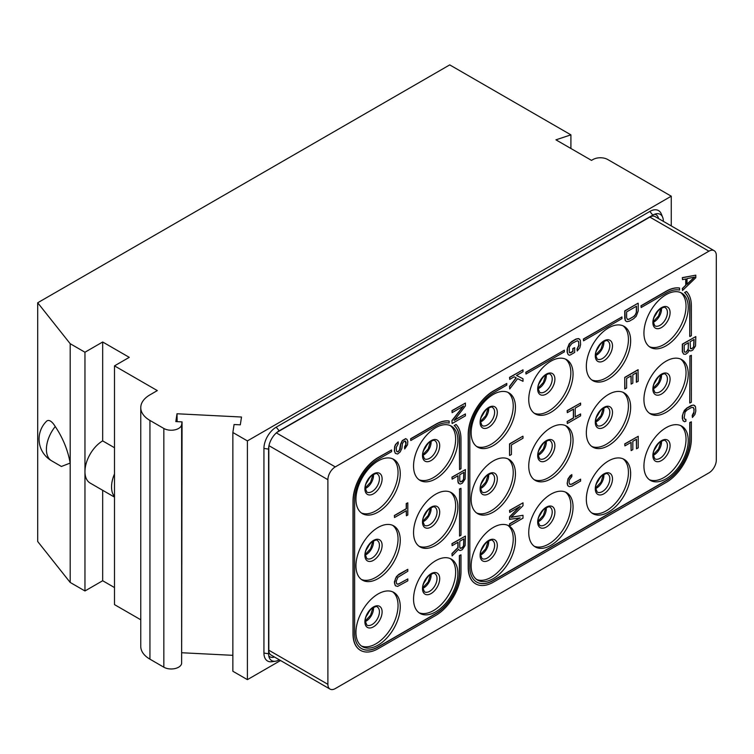 <?xml version="1.0" encoding="UTF-8"?>
<svg xmlns="http://www.w3.org/2000/svg" width="754" height="754" viewBox="0 0 754 754"><rect width="100%" height="100%" fill="white"/><g stroke="black" fill="none" stroke-linecap="round" stroke-linejoin="round"><path stroke-width="1.13" d="M693.821 346.651L694.104 339.451L690.146 341.741L690.428 348.612L691.842 348.753L693.821 346.651L692.229 348.329L690.428 348.602M693.925 339.554L693.642 346.548M689.58 350.704L689.297 350.224L687.884 352.636L685.622 354.267L683.642 354.126L682.511 351.901L682.511 344.229L695.801 336.557L695.518 345.992L692.69 350.186L690.711 351.006L689.25 350.346M685.904 352.184L688.166 349.922L688.449 342.721L684.208 345.172L684.208 351.241L684.491 352.043L685.904 352.184L684.491 352.033M276.36 432.89L335.276 466.905L708.92 251.186L649.844 217.086L276.972 432.353M335.276 466.905A10.443 6.032 120 0 0 327.896 479.695L327.896 684.33A10.443 6.032 120 0 0 330.054 689.109A10.443 6.032 120 0 0 335.276 688.591L708.92 472.881A10.443 6.032 120 0 0 716.3 460.091L716.3 255.455A10.443 6.032 120 0 0 714.142 250.677A10.443 6.032 120 0 0 708.92 251.186M643.935 466.057A31.329 18.087 -60 0 1 657.611 434.53A31.329 18.087 -60 0 1 681.748 426.133A31.329 18.087 -60 0 1 688.242 440.477A31.329 18.087 -60 0 1 674.566 472.004A31.329 18.087 -60 0 1 650.429 480.402A31.329 18.087 -60 0 1 643.935 466.057M643.935 399.554A31.329 18.087 -60 0 1 657.611 368.018A31.329 18.087 -60 0 1 681.748 359.63A31.329 18.087 -60 0 1 688.242 373.975A31.329 18.087 -60 0 1 674.566 405.501A31.329 18.087 -60 0 1 650.429 413.889A31.329 18.087 -60 0 1 643.935 399.554M643.935 333.042A31.329 18.087 -60 0 1 657.611 301.515A31.329 18.087 -60 0 1 681.748 293.127A31.329 18.087 -60 0 1 688.242 307.462A31.329 18.087 -60 0 1 674.566 338.989A31.329 18.087 -60 0 1 650.429 347.387A31.329 18.087 -60 0 1 643.935 333.042M586.339 499.308A31.329 18.087 -60 0 1 600.014 467.782A31.329 18.087 -60 0 1 624.152 459.384A31.329 18.087 -60 0 1 630.646 473.729A31.329 18.087 -60 0 1 616.97 505.255A31.329 18.087 -60 0 1 592.832 513.653A31.329 18.087 -60 0 1 586.339 499.308M586.339 432.805A31.329 18.087 -60 0 1 600.014 401.279A31.329 18.087 -60 0 1 624.152 392.881A31.329 18.087 -60 0 1 630.646 407.226A31.329 18.087 -60 0 1 616.97 438.753A31.329 18.087 -60 0 1 592.832 447.141A31.329 18.087 -60 0 1 586.339 432.805M586.339 366.293A31.329 18.087 -60 0 1 600.014 334.767A31.329 18.087 -60 0 1 624.152 326.378A31.329 18.087 -60 0 1 630.646 340.714A31.329 18.087 -60 0 1 616.97 372.24A31.329 18.087 -60 0 1 592.832 380.638A31.329 18.087 -60 0 1 586.339 366.293M528.742 532.56A31.329 18.087 -60 0 1 542.418 501.033A31.329 18.087 -60 0 1 566.556 492.645A31.329 18.087 -60 0 1 573.049 506.98A31.329 18.087 -60 0 1 559.374 538.507A31.329 18.087 -60 0 1 535.236 546.904A31.329 18.087 -60 0 1 528.742 532.56M528.742 466.057A31.329 18.087 -60 0 1 542.418 434.53A31.329 18.087 -60 0 1 566.556 426.133A31.329 18.087 -60 0 1 573.049 440.477A31.329 18.087 -60 0 1 559.374 472.004A31.329 18.087 -60 0 1 535.236 480.392A31.329 18.087 -60 0 1 528.742 466.057M528.742 399.545A31.329 18.087 -60 0 1 542.418 368.018A31.329 18.087 -60 0 1 566.556 359.63A31.329 18.087 -60 0 1 573.049 373.965A31.329 18.087 -60 0 1 559.374 405.501A31.329 18.087 -60 0 1 535.236 413.889A31.329 18.087 -60 0 1 528.742 399.545M471.146 565.811A31.329 18.087 -60 0 1 484.822 534.284A31.329 18.087 -60 0 1 508.959 525.896A31.329 18.087 -60 0 1 515.453 540.232A31.329 18.087 -60 0 1 501.778 571.758A31.329 18.087 -60 0 1 477.64 580.156A31.329 18.087 -60 0 1 471.146 565.811M471.146 499.308A31.329 18.087 -60 0 1 484.822 467.782A31.329 18.087 -60 0 1 508.959 459.384A31.329 18.087 -60 0 1 515.453 473.729A31.329 18.087 -60 0 1 501.778 505.255A31.329 18.087 -60 0 1 477.64 513.653A31.329 18.087 -60 0 1 471.146 499.308M471.146 432.805A31.329 18.087 -60 0 1 484.822 401.269A31.329 18.087 -60 0 1 508.959 392.881A31.329 18.087 -60 0 1 515.453 407.226A31.329 18.087 -60 0 1 501.778 438.753A31.329 18.087 -60 0 1 477.64 447.141A31.329 18.087 -60 0 1 471.146 432.805M413.55 599.072A31.329 18.087 -60 0 1 427.226 567.536A31.329 18.087 -60 0 1 451.363 559.148A31.329 18.087 -60 0 1 457.857 573.492A31.329 18.087 -60 0 1 444.181 605.019A31.329 18.087 -60 0 1 420.044 613.407A31.329 18.087 -60 0 1 413.55 599.072M413.55 532.56A31.329 18.087 -60 0 1 427.226 501.033A31.329 18.087 -60 0 1 451.363 492.645A31.329 18.087 -60 0 1 457.857 506.98A31.329 18.087 -60 0 1 444.181 538.507A31.329 18.087 -60 0 1 420.044 546.904A31.329 18.087 -60 0 1 413.55 532.56M413.55 466.057A31.329 18.087 -60 0 1 427.226 434.53A31.329 18.087 -60 0 1 451.363 426.133A31.329 18.087 -60 0 1 457.857 440.477A31.329 18.087 -60 0 1 444.181 472.004A31.329 18.087 -60 0 1 420.044 480.392A31.329 18.087 -60 0 1 413.55 466.057M355.954 632.323A31.329 18.087 -60 0 1 369.63 600.797A31.329 18.087 -60 0 1 393.767 592.399A31.329 18.087 -60 0 1 400.261 606.744A31.329 18.087 -60 0 1 386.585 638.27A31.329 18.087 -60 0 1 362.448 646.659A31.329 18.087 -60 0 1 355.954 632.323M355.954 565.811A31.329 18.087 -60 0 1 369.63 534.284A31.329 18.087 -60 0 1 393.767 525.896A31.329 18.087 -60 0 1 400.261 540.232A31.329 18.087 -60 0 1 386.585 571.758A31.329 18.087 -60 0 1 362.448 580.156A31.329 18.087 -60 0 1 355.954 565.811M355.954 499.308A31.329 18.087 -60 0 1 369.63 467.782A31.329 18.087 -60 0 1 393.767 459.384A31.329 18.087 -60 0 1 400.261 473.729A31.329 18.087 -60 0 1 386.585 505.255A31.329 18.087 -60 0 1 362.448 513.653A31.329 18.087 -60 0 1 355.954 499.308M679.561 288.085L679.382 287.981A35.504 20.499 120 0 0 666.084 291.261L640.985 305.756L641.164 307.528L666.263 293.033A33.459 19.321 -60 0 1 679.561 290.083L679.561 288.085A35.504 20.499 120 0 0 666.263 291.364L641.164 305.86M641.164 307.528L640.985 305.756M684.575 292.533L686.394 291.478L684.745 292.627A33.459 19.321 -60 0 1 689.919 306.699L689.75 336.435L689.75 306.595A33.459 19.321 120 0 0 684.575 292.533L684.745 292.627M689.75 356.048L691.371 355.313L689.919 356.152L689.75 402.947L689.919 356.152M476.66 582.05A33.459 19.321 120 0 0 493.295 580.344L666.084 480.581A33.459 19.321 120 0 0 689.75 439.61L689.75 422.551L691.371 421.825L689.919 422.655L689.919 439.714A33.459 19.321 -60 0 1 666.263 480.684L493.474 580.448A33.459 19.321 -60 0 1 476.745 582.107A33.459 19.321 -60 0 1 469.817 566.782L469.817 433.776A33.459 19.321 -60 0 1 493.474 392.796L506.773 385.124L506.773 383.447L493.474 391.128A35.504 20.499 120 0 0 468.375 434.606L468.375 567.621A35.504 20.499 120 0 0 475.727 583.879A35.504 20.499 120 0 0 493.474 582.116L666.263 482.362A35.504 20.499 120 0 0 691.371 438.875L691.371 421.825M506.773 383.447L493.295 391.024A35.504 20.499 120 0 0 468.196 434.502L468.196 567.517A35.504 20.499 120 0 0 475.548 583.775A35.504 20.499 120 0 0 475.633 583.822M621.965 316.944L583.389 339.008L583.568 340.789L621.965 318.612L621.965 316.944L583.568 339.112M583.568 340.789L583.389 339.008M564.369 350.195L525.792 372.259L525.972 374.041L564.369 351.873L564.369 350.195L525.972 372.363M525.972 374.041L525.792 372.259M449.177 421.1L448.998 420.996A35.504 20.499 120 0 0 435.708 424.276L410.6 438.771L410.779 440.543L435.878 426.048A33.459 19.321 -60 0 1 449.177 423.098L449.177 421.1A35.504 20.499 120 0 0 435.878 424.379L410.779 438.875M410.779 440.543L410.6 438.771M454.191 425.539L456.01 424.493L454.36 425.642A33.459 19.321 -60 0 1 459.544 439.705L459.544 469.553L459.365 439.601A33.459 19.321 120 0 0 454.191 425.539L454.36 425.642M459.365 489.063L460.986 488.328L459.544 489.158L459.544 536.056L459.544 489.158M361.468 648.553A33.459 19.321 120 0 0 378.112 646.847L435.708 613.596A33.459 19.321 120 0 0 459.365 572.616L459.365 555.566L460.986 554.831L459.544 555.67L459.544 572.72A33.459 19.321 -60 0 1 435.878 613.699L378.282 646.951A33.459 19.321 -60 0 1 361.552 648.61A33.459 19.321 -60 0 1 354.625 633.294L354.625 500.279A33.459 19.321 -60 0 1 378.282 459.299L391.58 451.627L391.58 449.959L378.282 457.631A35.504 20.499 120 0 0 353.183 501.118L353.183 634.123A35.504 20.499 120 0 0 360.535 650.382A35.504 20.499 120 0 0 378.282 648.619L435.878 615.368A35.504 20.499 120 0 0 460.986 571.881L460.986 554.831M391.58 449.959L378.112 457.527A35.504 20.499 120 0 0 353.004 501.014L353.004 634.029A35.504 20.499 120 0 0 360.355 650.278A35.504 20.499 120 0 0 360.44 650.334M695.801 336.557L682.332 344.126L682.332 351.798L683.642 354.126M682.511 277.726L695.801 275.163L682.332 277.623L682.511 279.64L682.332 277.623M685.725 278.999L685.725 285.257L682.332 288.49L682.511 290.516L682.332 288.49M685.904 419.328L685.904 421.25L684.491 421.74L682.794 420.166L682.511 415.85L683.36 412.485L687.035 408.121L692.69 405.181L693.821 405.162L695.518 406.745L695.801 411.053L694.952 414.427L692.408 417.49L692.408 415.577L693.821 413.475L694.104 409.158L693.256 407.414L691.277 407.594L687.035 410.044L685.056 412.146L684.208 417.754L685.056 419.497L685.904 419.328L684.952 419.384M693.152 407.396L693.925 409.054L693.925 411.929L692.229 415.473L692.408 417.49M694.952 405.793L693.642 405.058L691.098 405.577L686.856 408.018L684.312 410.449L682.332 415.746L682.332 418.63L683.36 421.118M630.957 442.419L631.136 450.628L631.136 442.315L624.915 445.906L624.736 443.889L638.204 436.312L638.204 447.829L636.508 448.809L636.329 439.318M567.602 485.076L567.319 482.362L568.167 478.988L571.843 474.634L570.25 475.661L567.988 478.884L567.14 483.531L568.167 486.028L567.423 484.973M571.843 474.634L571.843 476.547L569.298 479.94L569.016 482.654L569.864 484.407L571.843 484.219L580.608 479.158L571.664 484.115L569.788 484.322M519.704 517.951L509.544 523.823L509.544 525.736L509.723 523.926L520.185 517.885L509.544 519.346L509.544 516.792L519.534 506.754M509.723 519.449L509.723 516.886L520.185 506.377L509.723 512.409L509.723 510.496L523.012 502.824L523.012 505.698L511.137 517.357L523.012 515.293L511.297 517.187M523.012 502.824L509.544 510.392L509.723 512.409M625.198 320.082L624.915 310.978L638.025 303.202L624.736 310.874L624.736 318.546L625.763 321.034L625.019 319.979M630.957 375.916L631.136 384.125L631.136 375.812L626.612 378.423L626.612 388.018L624.736 388.894L624.736 377.377L638.025 369.705L638.204 381.317L636.329 382.193L636.329 372.806M573.36 409.168L573.36 417.914L567.14 421.505L567.319 423.522L567.14 421.505M567.319 421.609L573.54 418.018L573.54 409.064L567.319 412.655L567.319 410.732L580.608 403.06L580.608 404.983L575.236 408.084L575.236 417.037L580.608 413.937L575.236 416.83M580.608 403.06L567.14 410.638L567.319 412.655M522.833 436.208L509.544 443.889L509.544 455.397L509.723 443.993L522.833 436.208M574.671 347.66L574.671 352.457L570.429 354.898L569.298 355.238L568.167 354.606L567.319 352.222L567.602 347.585L570.429 342.75L576.084 339.168L578.629 338.659L580.326 340.233L580.608 344.55L579.76 347.914L577.215 350.987L577.215 349.064L578.912 345.53L578.629 341.534L577.215 340.751L571.843 343.532L569.298 346.925L569.298 352.363L570.712 352.825L572.974 351.515L572.974 348.64L574.671 347.66L572.795 348.536L572.795 351.411L569.76 352.872M577.96 340.883L578.733 342.552L578.733 345.426L577.036 348.961L577.215 350.987M579.76 339.281L578.45 338.555L575.905 339.064L571.664 341.515L569.119 343.947L567.14 349.243L567.14 352.118L568.167 354.606M516.047 377.782L509.544 386.331L509.723 388.989L509.544 386.331M509.723 386.434L516.226 377.886L514.247 376.793L509.723 379.403L509.723 377.481L523.012 369.809L523.012 371.722L516.509 375.483L523.012 378.762L516.518 375.473M523.012 369.809L509.544 377.377L509.723 379.403M463.248 406.236L451.948 420.543L452.127 423.522L451.948 420.543M452.127 420.647L463.719 405.963L452.127 412.655L452.127 410.732L465.416 403.06L465.416 405.935L454.106 420.459L465.416 413.937L454.398 420.091M465.416 403.06L451.948 410.628L452.127 412.655M452.127 477.244L465.416 469.563L451.948 477.141L452.127 479.158L451.948 477.141M457.885 475.831L457.885 481.382L459.195 483.71L458.168 482.824M457.885 542.343L457.885 547.574L451.948 553.559L452.127 555.896L451.948 553.559M458.555 549.336L459.195 550.222L458.63 549.261L452.127 555.896M452.127 543.747L465.416 536.075L451.948 543.643L452.127 545.67L451.948 543.643M404.53 446.962L404.709 448.979L404.53 446.962L405.944 444.229L405.2 440.996M404.709 447.065L405.841 445.454L406.123 442.409L405.275 440.977L403.861 441.476L402.447 443.569L401.882 448.376L400.186 451.91L397.641 454.021L395.379 453.408L394.531 451.024L394.813 446.698L395.661 444.615L398.206 441.863L398.206 443.786L396.227 447.48L396.51 451.156L397.923 451.938L400.186 449.035L400.751 444.229L402.447 440.694L405.841 438.734L406.971 439.365L405.661 438.63L402.268 440.59L400.572 444.134L399.441 450.223L398.593 451.344L397 451.703M398.206 441.863L395.482 444.511L394.634 446.604L394.351 450.92L395.379 453.408M394.531 515.613L406.406 508.752L406.406 503.634L407.82 502.824L406.227 503.531L406.227 508.648L394.351 515.51L394.531 517.527L394.351 515.51M406.227 510.769L406.406 515.783L406.406 510.675L394.531 517.527M407.82 578.921L407.82 580.834L397.641 586.395L395.379 585.783L394.531 583.398L395.379 578.752L397.641 575.528L407.82 569.327L407.82 571.249L397.923 577.281L396.227 581.136L396.51 583.53L397.923 584.312L407.82 578.921L398.875 583.879L397 584.077M407.82 569.327L398.875 574.284L396.331 576.716L394.351 582.013L395.379 585.783M654.642 214.24A12.535 7.238 -60 0 1 658.525 218.566M274.447 657.007A12.535 7.238 -60 0 1 268.754 655.801M327.896 684.33L268.82 650.221L268.82 446.481M268.82 650.221A10.443 6.032 120 0 0 270.988 655.009L330.054 689.109M714.142 250.677L655.066 216.568A10.443 6.032 120 0 0 649.844 217.086M279.282 659.797L279.159 659.873A14.939 8.624 -60 0 1 275.389 661.239A14.939 8.624 -60 0 1 269.291 657.724A14.939 8.624 -60 0 1 268.594 653.765L268.594 449.13A14.939 8.624 -60 0 1 279.159 430.836L652.794 215.116A14.939 8.624 -60 0 1 656.564 213.74A14.939 8.624 -60 0 1 662.672 217.265A14.939 8.624 -60 0 1 663.36 221.214L663.36 221.356M275.389 661.239L271.826 661.729A17.351 10.019 -60 0 1 263.938 653.049L263.938 448.413A17.351 10.019 -60 0 1 276.209 427.16L649.844 211.44A17.351 10.019 -60 0 1 661.305 213.938L662.672 217.265M280.535 660.523L247.406 679.646L247.406 440.901L671.258 196.191L607.752 159.528A10.443 6.032 0 0 0 592.983 159.528L591.513 160.385L555.934 139.839L570.91 134.853L449.733 64.891L37.7 302.778L70.188 343.701L70.188 582.446L37.7 541.513L37.7 302.778M671.258 225.917L671.258 196.191M247.406 679.646L232.863 671.249L232.863 432.504L234.079 424.521L240.319 424.832L241.506 417.028L177.002 413.767L177.143 421.646M247.406 440.901L232.863 432.504M232.863 655.33L182.072 652.766M114.495 587.554L102.676 580.74L84.957 590.966L70.188 582.446M140.762 619.779L114.495 604.614L114.495 365.869L129.264 357.339L102.676 341.996L84.957 352.231L70.188 343.701M177.002 413.767L175.823 421.58L182.063 421.891L181.629 663.473A10.443 6.032 0 0 1 174.796 668.61A10.443 6.032 0 0 1 163.844 667.205L149.942 659.175A31.329 18.087 180 0 1 140.762 646.385L140.762 407.65A31.329 18.087 180 0 1 149.942 394.86L157.322 390.591L114.495 365.869M182.063 421.891L181.629 424.728A10.443 6.032 0 0 1 174.796 429.865A10.443 6.032 0 0 1 163.844 428.47L149.942 420.44A31.329 18.087 180 0 1 140.762 407.65M102.676 490.307L102.676 580.74M114.495 497.122L90.15 483.069A25.061 14.467 -60 0 1 84.957 471.599L84.957 590.966M84.957 352.231L84.957 471.599A25.061 14.467 -60 0 1 102.676 440.901L102.676 341.996M114.495 447.725L102.676 440.901M114.495 473.927A25.061 14.467 120 0 0 114.495 496.547M51.592 460.807L61.404 466.472L70.188 463.069C67.822 449.997 62.836 437.81 55.24 426.528A22.12 7.521 75.2 0 0 46.456 421.326A25.061 25.061 0 0 0 51.592 460.807A25.061 14.467 -60 0 1 55.24 426.528M570.91 134.853L570.91 148.491M680.608 425.567A31.329 18.087 -60 0 1 686.027 439.196A31.329 18.087 120 0 1 673.068 469.949A31.329 18.087 120 0 1 649.354 479.695M680.608 292.552A31.329 18.087 -60 0 1 686.027 306.181A31.329 18.087 120 0 1 673.068 336.934A31.329 18.087 120 0 1 649.354 346.68M623.011 392.306A31.329 18.087 -60 0 1 628.431 405.944A31.329 18.087 120 0 1 615.471 436.698A31.329 18.087 120 0 1 591.758 446.434M680.608 359.055A31.329 18.087 -60 0 1 686.027 372.693A31.329 18.087 120 0 1 673.068 403.447A31.329 18.087 120 0 1 649.354 413.183M565.415 492.07A31.329 18.087 -60 0 1 570.835 505.708A31.329 18.087 120 0 1 557.875 536.452A31.329 18.087 120 0 1 534.162 546.198M623.011 458.818A31.329 18.087 -60 0 1 628.431 472.447A31.329 18.087 120 0 1 615.471 503.201A31.329 18.087 120 0 1 591.758 512.946M623.011 325.803A31.329 18.087 -60 0 1 628.431 339.441A31.329 18.087 120 0 1 615.471 370.186A31.329 18.087 120 0 1 591.758 379.931M565.415 359.055A31.329 18.087 -60 0 1 570.835 372.693A31.329 18.087 120 0 1 557.875 403.447A31.329 18.087 120 0 1 534.162 413.183M565.415 425.567A31.329 18.087 -60 0 1 570.835 439.196A31.329 18.087 120 0 1 557.875 469.949A31.329 18.087 120 0 1 534.162 479.685M507.819 525.321A31.329 18.087 -60 0 1 513.238 538.959A31.329 18.087 120 0 1 500.279 569.704A31.329 18.087 120 0 1 476.566 579.449M507.819 458.818A31.329 18.087 -60 0 1 513.238 472.447A31.329 18.087 120 0 1 500.279 503.201A31.329 18.087 120 0 1 476.566 512.946M507.819 392.306A31.329 18.087 -60 0 1 513.238 405.944A31.329 18.087 120 0 1 500.279 436.698A31.329 18.087 120 0 1 476.566 446.434M450.223 558.573A31.329 18.087 -60 0 1 455.642 572.211A31.329 18.087 120 0 1 442.683 602.964A31.329 18.087 120 0 1 418.97 612.7M450.223 492.07A31.329 18.087 -60 0 1 455.642 505.698A31.329 18.087 120 0 1 442.683 536.452A31.329 18.087 120 0 1 418.97 546.198M450.223 425.558A31.329 18.087 -60 0 1 455.642 439.196A31.329 18.087 120 0 1 442.683 469.949A31.329 18.087 120 0 1 418.97 479.685M392.627 525.321A31.329 18.087 -60 0 1 398.046 538.959A31.329 18.087 120 0 1 385.087 569.704A31.329 18.087 120 0 1 361.373 579.449M392.627 591.824A31.329 18.087 -60 0 1 398.046 605.462A31.329 18.087 120 0 1 385.087 636.216A31.329 18.087 120 0 1 361.373 645.952M392.627 458.818A31.329 18.087 -60 0 1 398.046 472.447A31.329 18.087 120 0 1 385.087 503.201A31.329 18.087 120 0 1 361.373 512.937M689.919 336.538L691.371 335.7L691.371 305.86A35.504 20.499 120 0 0 686.564 291.581M689.919 403.041L691.371 402.212L691.371 355.313M459.544 469.553L460.986 468.715L460.986 438.875A35.504 20.499 120 0 0 456.179 424.596M459.544 536.056L460.986 535.217L460.986 488.328M695.801 275.163L695.801 277.726L682.511 290.516M682.511 288.594L685.725 285.257M685.904 285.361L685.904 278.961L682.511 279.64M687.035 284.381L694.67 277.095L687.035 278.631L687.035 284.381M694.311 277.17L687.035 284.117M624.915 445.906L624.736 443.889M624.915 443.993L638.204 436.312M636.508 448.809L636.508 439.214L632.832 441.335L632.832 449.648L631.136 450.628M580.608 479.158L580.608 481.08L571.843 486.141L569.298 486.65L568.167 486.028M523.012 515.293L523.012 518.168L509.723 525.84M638.204 303.306L638.204 310.978L636.225 316.275L633.68 318.706L629.439 321.157L626.894 321.666L625.763 321.034M636.508 311.958L636.508 306.199L626.612 311.911L626.612 317.67L627.46 319.423L628.308 319.564L634.811 315.813L636.508 311.958L635.481 314.578L633.501 316.68L629.26 319.131L627.385 319.338M636.329 306.303L636.329 311.854M624.915 388.998L624.736 377.377M624.915 377.481L638.204 369.809M636.508 382.297L636.508 372.712L632.832 374.832L632.832 383.145L631.136 384.125M580.608 413.937L580.608 415.85L567.319 423.522M523.012 436.312L523.012 438.234L511.419 444.926L511.419 454.521L509.723 455.501M523.012 378.762L523.012 381.317L517.64 378.668L509.723 388.989M465.416 413.937L465.416 415.85L452.127 423.522M465.416 469.563L465.133 479.007L462.306 483.191L460.326 484.021L459.195 483.71M458.347 482.918L457.885 481.382M458.064 481.486L458.064 475.727L452.127 479.158M459.761 474.747L459.761 480.826L460.609 481.938L462.306 481.278L463.719 479.497L464.002 472.306L459.761 474.747M463.823 472.409L463.54 479.393L462.127 481.175L460.044 481.618M452.127 553.662L458.064 547.677L458.064 542.239L452.127 545.67M465.416 536.075L465.133 545.51L462.306 549.704L460.326 550.524L459.195 550.222M459.761 541.259L459.761 547.329L460.609 548.441L462.306 547.781L463.719 546.009L464.002 538.808L459.761 541.259M463.823 538.912L463.54 545.905L462.127 547.677L460.044 548.12M406.971 439.365L407.82 441.429L407.537 444.794L404.709 448.979M407.82 502.824L407.82 514.973L406.406 515.783M686.753 351.694L685.725 352.08M688.27 342.825L688.27 348.697L686.574 351.59M649.844 211.44L652.794 215.116M181.629 663.473L181.629 424.728M163.844 667.205L163.844 428.47M149.942 659.175L149.942 420.44M276.209 427.16L279.159 430.836M263.938 448.413L268.594 449.13M263.938 653.049L268.594 653.765M327.896 479.695L268.971 445.68M652.879 455.576A12.168 7.022 120 0 0 661.484 460.543A12.168 7.022 120 0 0 670.089 445.642A12.168 7.022 -60 0 0 661.484 440.675A12.168 7.022 -60 0 0 652.879 455.576M665.254 440.722A10.443 6.032 -60 0 1 667.413 445.501A10.443 6.032 120 0 1 662.851 456.019A10.443 6.032 120 0 1 654.811 458.809L653.256 454.888C652.823 452.08 654.774 448.055 659.09 442.805C662.964 440.355 665.019 439.657 665.254 440.722M653.266 455.322A10.443 6.032 120 0 0 661.503 442.098A10.443 6.032 -60 0 0 661.456 441.137M654.199 450.119A21.932 12.658 120 0 0 657.422 444.54M654.199 317.114A21.932 12.658 120 0 0 657.422 311.525M653.266 322.307A10.443 6.032 120 0 0 661.503 309.083A10.443 6.032 -60 0 0 661.456 308.122M665.254 307.707A10.443 6.032 -60 0 1 667.413 312.495A10.443 6.032 120 0 1 662.851 323.004A10.443 6.032 120 0 1 654.811 325.803L653.256 321.873C652.823 319.074 654.774 315.04 659.09 309.79C662.964 307.34 665.019 306.642 665.254 307.707M652.879 322.561A12.168 7.022 120 0 0 661.484 327.528A12.168 7.022 120 0 0 670.089 312.627A12.168 7.022 -60 0 0 661.484 307.66A12.168 7.022 -60 0 0 652.879 322.561M596.602 416.868A21.932 12.658 120 0 0 599.826 411.288M595.669 422.07A10.443 6.032 120 0 0 603.907 408.838A10.443 6.032 -60 0 0 603.86 407.886M607.658 407.471A10.443 6.032 -60 0 1 609.816 412.249A10.443 6.032 120 0 1 605.255 422.758A10.443 6.032 120 0 1 597.215 425.558L595.66 421.627C595.226 418.828 597.177 414.804 601.494 409.545C605.368 407.094 607.422 406.406 607.658 407.471M595.283 422.325A12.168 7.022 120 0 0 603.888 427.292A12.168 7.022 120 0 0 612.493 412.391A12.168 7.022 -60 0 0 603.888 407.414A12.168 7.022 -60 0 0 595.283 422.325M654.199 383.616A21.932 12.658 120 0 0 657.422 378.037M653.266 388.819A10.443 6.032 120 0 0 661.503 375.586A10.443 6.032 -60 0 0 661.456 374.634M665.254 374.22A10.443 6.032 -60 0 1 667.413 378.998A10.443 6.032 120 0 1 662.851 389.507A10.443 6.032 120 0 1 654.811 392.306L653.256 388.376C652.823 385.577 654.774 381.552 659.09 376.293C662.964 373.843 665.019 373.155 665.254 374.22M652.879 389.073A12.168 7.022 120 0 0 661.484 394.04A12.168 7.022 120 0 0 670.089 379.13A12.168 7.022 -60 0 0 661.484 374.163A12.168 7.022 -60 0 0 652.879 389.073M539.006 516.631A21.932 12.658 120 0 0 542.23 511.042M538.073 521.825A10.443 6.032 120 0 0 546.311 508.601A10.443 6.032 -60 0 0 546.264 507.64M550.062 507.235A10.443 6.032 -60 0 1 552.22 512.013A10.443 6.032 120 0 1 547.668 522.522A10.443 6.032 120 0 1 539.619 525.321L538.064 521.391C537.63 518.592 539.581 514.558 543.898 509.308C547.772 506.858 549.826 506.17 550.062 507.235M537.687 522.079A12.168 7.022 120 0 0 546.292 527.046A12.168 7.022 120 0 0 554.897 512.145A12.168 7.022 -60 0 0 546.292 507.178A12.168 7.022 -60 0 0 537.687 522.079M596.602 483.38A21.932 12.658 120 0 0 599.826 477.791M595.669 488.573A10.443 6.032 120 0 0 603.907 475.35A10.443 6.032 -60 0 0 603.86 474.389M607.658 473.974A10.443 6.032 -60 0 1 609.816 478.762A10.443 6.032 120 0 1 605.255 489.271A10.443 6.032 120 0 1 597.215 492.07L595.66 488.14C595.226 485.34 597.177 481.306 601.494 476.057C605.368 473.606 607.422 472.909 607.658 473.974M595.283 488.828A12.168 7.022 120 0 0 603.888 493.795A12.168 7.022 120 0 0 612.493 478.894A12.168 7.022 -60 0 0 603.888 473.927A12.168 7.022 -60 0 0 595.283 488.828M596.602 350.365A21.932 12.658 120 0 0 599.826 344.776M595.669 355.558A10.443 6.032 120 0 0 603.907 342.335A10.443 6.032 -60 0 0 603.86 341.373M607.658 340.968A10.443 6.032 -60 0 1 609.816 345.747A10.443 6.032 120 0 1 605.255 356.256A10.443 6.032 120 0 1 597.215 359.055L595.66 355.125C595.226 352.325 597.177 348.301 601.494 343.042C605.368 340.591 607.422 339.903 607.658 340.968M595.283 355.813A12.168 7.022 120 0 0 603.888 360.78A12.168 7.022 120 0 0 612.493 345.879A12.168 7.022 -60 0 0 603.888 340.912A12.168 7.022 -60 0 0 595.283 355.813M539.006 383.616A21.932 12.658 120 0 0 542.23 378.027M538.073 388.81A10.443 6.032 120 0 0 546.311 375.586A10.443 6.032 -60 0 0 546.264 374.625M550.062 374.22A10.443 6.032 -60 0 1 552.22 378.998A10.443 6.032 120 0 1 547.668 389.507A10.443 6.032 120 0 1 539.619 392.306L538.064 388.376C537.63 385.577 539.581 381.552 543.898 376.293C547.772 373.843 549.826 373.155 550.062 374.22M537.687 389.064A12.168 7.022 120 0 0 546.292 394.04A12.168 7.022 120 0 0 554.897 379.13A12.168 7.022 -60 0 0 546.292 374.163A12.168 7.022 -60 0 0 537.687 389.064M539.006 450.119A21.932 12.658 120 0 0 542.23 444.54M538.073 455.322A10.443 6.032 120 0 0 546.311 442.098A10.443 6.032 -60 0 0 546.264 441.137M550.062 440.722A10.443 6.032 -60 0 1 552.22 445.501A10.443 6.032 120 0 1 547.668 456.01A10.443 6.032 120 0 1 539.619 458.809L538.064 454.888C537.63 452.08 539.581 448.055 543.898 442.805C547.772 440.355 549.826 439.657 550.062 440.722M537.687 455.576A12.168 7.022 120 0 0 546.292 460.543A12.168 7.022 120 0 0 554.897 445.642A12.168 7.022 -60 0 0 546.292 440.675A12.168 7.022 -60 0 0 537.687 455.576M481.41 549.883A21.932 12.658 120 0 0 484.634 544.294M480.477 555.076A10.443 6.032 120 0 0 488.715 541.853A10.443 6.032 -60 0 0 488.667 540.891M492.466 540.486A10.443 6.032 -60 0 1 494.624 545.265A10.443 6.032 120 0 1 490.072 555.773A10.443 6.032 120 0 1 482.023 558.573L480.468 554.642C480.034 551.843 481.985 547.819 486.302 542.56C490.175 540.109 492.23 539.421 492.466 540.486M480.091 555.33A12.168 7.022 120 0 0 488.696 560.307A12.168 7.022 120 0 0 497.301 545.396A12.168 7.022 -60 0 0 488.696 540.429A12.168 7.022 -60 0 0 480.091 555.33M481.41 483.371A21.932 12.658 120 0 0 484.634 477.791M480.477 488.573A10.443 6.032 120 0 0 488.715 475.35A10.443 6.032 -60 0 0 488.667 474.389M492.466 473.974A10.443 6.032 -60 0 1 494.624 478.762A10.443 6.032 120 0 1 490.072 489.271A10.443 6.032 120 0 1 482.023 492.06L480.468 488.14C480.034 485.34 481.985 481.306 486.302 476.057C490.175 473.606 492.23 472.909 492.466 473.974M480.091 488.828A12.168 7.022 120 0 0 488.696 493.795A12.168 7.022 120 0 0 497.301 478.894A12.168 7.022 -60 0 0 488.696 473.927A12.168 7.022 -60 0 0 480.091 488.828M481.41 416.868A21.932 12.658 120 0 0 484.634 411.288M480.477 422.07A10.443 6.032 120 0 0 488.715 408.838A10.443 6.032 -60 0 0 488.667 407.886M492.466 407.471A10.443 6.032 -60 0 1 494.624 412.249A10.443 6.032 120 0 1 490.072 422.758A10.443 6.032 120 0 1 482.023 425.558L480.468 421.627C480.034 418.828 481.985 414.804 486.302 409.545C490.175 407.094 492.23 406.406 492.466 407.471M480.091 422.325A12.168 7.022 120 0 0 488.696 427.292A12.168 7.022 120 0 0 497.301 412.381A12.168 7.022 -60 0 0 488.696 407.414A12.168 7.022 -60 0 0 480.091 422.325M422.494 588.591A12.168 7.022 120 0 0 431.099 593.558A12.168 7.022 120 0 0 439.705 578.648A12.168 7.022 -60 0 0 431.099 573.681A12.168 7.022 -60 0 0 422.494 588.591M434.869 573.737A10.443 6.032 -60 0 1 437.028 578.516A10.443 6.032 120 0 1 432.476 589.025A10.443 6.032 120 0 1 424.427 591.824L422.871 587.894C422.438 585.095 424.389 581.07 428.706 575.811C432.579 573.36 434.634 572.672 434.869 573.737M422.881 588.327A10.443 6.032 120 0 0 431.118 575.104A10.443 6.032 -60 0 0 431.071 574.143M423.814 583.134A21.932 12.658 120 0 0 427.037 577.555M423.814 516.631A21.932 12.658 120 0 0 427.037 511.042M422.881 521.825A10.443 6.032 120 0 0 431.118 508.601A10.443 6.032 -60 0 0 431.071 507.64M434.869 507.225A10.443 6.032 -60 0 1 437.028 512.013A10.443 6.032 120 0 1 432.476 522.522A10.443 6.032 120 0 1 424.427 525.321L422.871 521.391C422.438 518.592 424.389 514.558 428.706 509.308C432.579 506.858 434.634 506.16 434.869 507.225M422.494 522.079A12.168 7.022 120 0 0 431.099 527.046A12.168 7.022 120 0 0 439.705 512.145A12.168 7.022 -60 0 0 431.099 507.178A12.168 7.022 -60 0 0 422.494 522.079M423.814 450.119A21.932 12.658 120 0 0 427.037 444.54M422.881 455.322A10.443 6.032 120 0 0 431.118 442.089A10.443 6.032 -60 0 0 431.071 441.137M434.869 440.722A10.443 6.032 -60 0 1 437.028 445.501A10.443 6.032 120 0 1 432.476 456.01A10.443 6.032 120 0 1 424.427 458.809L422.871 454.879C422.438 452.08 424.389 448.055 428.706 442.796C432.579 440.355 434.634 439.657 434.869 440.722M422.494 455.576A12.168 7.022 120 0 0 431.099 460.543A12.168 7.022 120 0 0 439.705 445.642A12.168 7.022 -60 0 0 431.099 440.675A12.168 7.022 -60 0 0 422.494 455.576M366.218 549.883A21.932 12.658 120 0 0 369.441 544.294M365.285 555.076A10.443 6.032 120 0 0 373.522 541.853A10.443 6.032 -60 0 0 373.475 540.891M377.273 540.486A10.443 6.032 -60 0 1 379.432 545.265A10.443 6.032 120 0 1 374.879 555.773A10.443 6.032 120 0 1 366.83 558.573L365.275 554.642C364.842 551.843 366.793 547.809 371.109 542.56C374.983 540.109 377.038 539.421 377.273 540.486M364.898 555.33A12.168 7.022 120 0 0 373.503 560.297A12.168 7.022 120 0 0 382.108 545.396A12.168 7.022 -60 0 0 373.503 540.429A12.168 7.022 -60 0 0 364.898 555.33M366.218 616.386A21.932 12.658 120 0 0 369.441 610.806M365.285 621.588A10.443 6.032 120 0 0 373.522 608.355A10.443 6.032 -60 0 0 373.475 607.404M377.273 606.989A10.443 6.032 -60 0 1 379.432 611.767A10.443 6.032 120 0 1 374.879 622.276A10.443 6.032 120 0 1 366.83 625.075L365.275 621.145C364.842 618.346 366.793 614.322 371.109 609.062C374.983 606.612 377.038 605.924 377.273 606.989M364.898 621.843A12.168 7.022 120 0 0 373.503 626.81A12.168 7.022 120 0 0 382.108 611.909A12.168 7.022 -60 0 0 373.503 606.932A12.168 7.022 -60 0 0 364.898 621.843M366.218 483.371A21.932 12.658 120 0 0 369.441 477.791M365.285 488.573A10.443 6.032 120 0 0 373.522 475.35A10.443 6.032 -60 0 0 373.475 474.389M377.273 473.974A10.443 6.032 -60 0 1 379.432 478.752A10.443 6.032 120 0 1 374.879 489.261A10.443 6.032 120 0 1 366.83 492.06L365.275 488.14C364.842 485.331 366.793 481.306 371.109 476.057C374.983 473.606 377.038 472.909 377.273 473.974M364.898 488.828A12.168 7.022 120 0 0 373.503 493.795A12.168 7.022 120 0 0 382.108 478.894A12.168 7.022 -60 0 0 373.503 473.927A12.168 7.022 -60 0 0 364.898 488.828M653.256 454.671L658.581 448.932L660.89 441.458M653.256 321.656L658.581 315.917L660.89 308.443M595.66 421.42L600.985 415.68L603.294 408.197M653.256 388.169L658.581 382.429L660.89 374.945M538.064 521.184L543.389 515.444L545.698 507.96M595.66 487.923L600.985 482.183L603.294 474.709M595.66 354.917L600.985 349.177L603.294 341.694M538.064 388.169L543.389 382.429L545.698 374.945M538.064 454.671L543.389 448.932L545.698 441.448M480.468 554.435L485.793 548.695L488.102 541.212M480.468 487.923L485.793 482.183L488.102 474.709M480.468 421.42L485.793 415.68L488.102 408.197M422.871 587.686L428.197 581.947L430.506 574.463M422.871 521.174L428.197 515.434L430.506 507.96M422.871 454.671L428.197 448.932L430.506 441.448M365.275 554.435L370.6 548.695L372.91 541.212M365.275 620.938L370.6 615.198L372.91 607.715M365.275 487.923L370.6 482.183L372.91 474.7"/></g></svg>
